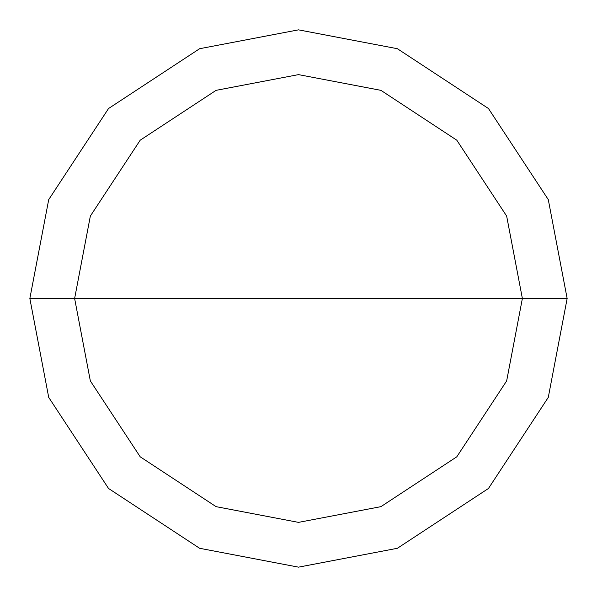 <?xml version="1.0" encoding="UTF-8"?>
<svg xmlns="http://www.w3.org/2000/svg" width="597" height="597" viewBox="0 0 597 597"><rect width="100%" height="100%" fill="white"/><g stroke="black" fill="none" stroke-linecap="round" stroke-linejoin="round"><path stroke-width="0.9" d="M74.625 298.5L90.341 216.092L140.198 140.198L216.092 90.341L298.5 74.625L380.908 90.341L456.802 140.198L506.659 216.092L522.375 298.5L74.625 298.5L90.341 380.908L140.198 456.802L216.092 506.659L298.5 522.375L380.908 506.659L456.802 456.802L506.659 380.908L522.375 298.5L567.15 298.5L548.285 397.386L488.465 488.465L397.386 548.285L298.5 567.15L199.614 548.285L108.535 488.465L48.715 397.386L29.85 298.5L48.715 397.386L108.535 488.465L199.614 548.285L298.5 567.15L397.386 548.285L488.465 488.465L548.285 397.386L567.15 298.5L548.285 199.614L488.465 108.535L397.386 48.715L298.5 29.85L199.614 48.715L108.535 108.535L48.715 199.614L29.85 298.5L522.375 298.5L506.659 380.908L456.802 456.802L380.908 506.659L298.5 522.375L216.092 506.659L140.198 456.802L90.341 380.908L74.625 298.5L29.85 298.5L48.715 199.614L108.535 108.535L199.614 48.715L298.5 29.85L397.386 48.715L488.465 108.535L548.285 199.614L567.15 298.5L522.375 298.5L506.659 216.092L456.802 140.198L380.908 90.341L298.5 74.625L216.092 90.341L140.198 140.198L90.341 216.092L74.625 298.5"/></g></svg>

